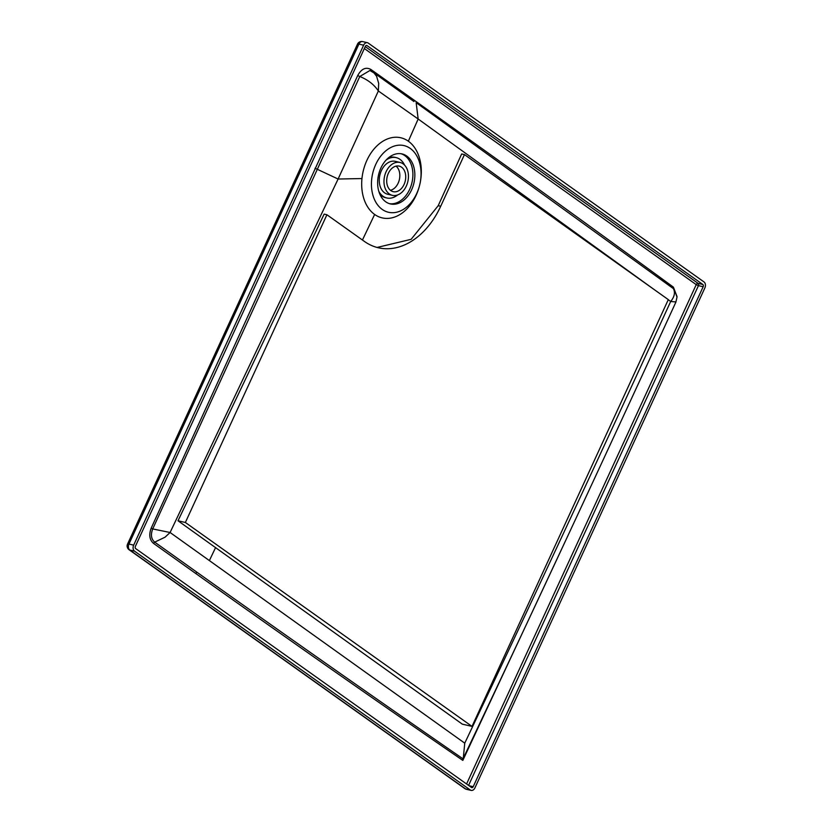 <?xml version="1.0" encoding="UTF-8"?>
<svg xmlns="http://www.w3.org/2000/svg" width="832" height="832" viewBox="0 0 832 832"><rect width="100%" height="100%" fill="white"/><g stroke="black" fill="none" stroke-linecap="round" stroke-linejoin="round"><path stroke-width="1.25" d="M401.076 153.743A25.667 18.148 -76.9 0 1 404.799 155.615A25.667 18.148 -76.9 0 1 411.767 183.404A25.667 18.148 -76.9 0 1 392.423 203.778A25.667 18.148 -76.9 0 1 389.459 203.674M394.378 204.235A25.667 18.148 103.1 0 0 414.45 180.305A25.667 18.148 103.1 0 0 402.064 153.93A25.667 18.148 103.1 0 0 398.112 153.629A25.667 18.148 103.1 0 0 378.04 177.559A25.667 18.148 103.1 0 0 390.437 203.934A25.667 18.148 103.1 0 0 394.378 204.235M464.828 788.58L464.828 788.58A4.566 3.099 -54.6 0 0 465.598 788.923L129.823 550.056L134.534 551.148L470.319 790.015L465.598 788.923A4.566 3.224 -76.9 0 0 466.44 789.308A4.566 4.566 0 0 1 464.828 788.58L129.043 549.713A4.566 3.099 -54.6 0 0 129.823 550.056A4.566 3.224 103.1 0 1 128.96 544.055A4.566 0.905 -155.3 0 0 127.546 544.086A4.566 4.566 0 0 0 129.043 549.713M363.626 45.198A4.566 3.224 -76.9 0 1 367.39 42.692L362.669 41.6A4.566 3.224 -76.9 0 0 358.914 44.106L128.96 544.055L133.671 545.147L363.626 45.198L358.914 44.106A4.566 0.905 -155.3 0 0 357.49 44.138L127.546 544.086M470.319 790.015A4.566 3.224 -76.9 0 0 471.151 790.4A4.566 3.224 -76.9 0 0 474.916 787.894L704.86 287.945A4.566 3.224 103.1 0 0 704.007 281.944L368.222 43.077A4.566 3.224 -76.9 0 0 367.39 42.692M471.484 787.478L135.699 548.61A1.716 1.206 103.1 0 1 135.377 546.364L365.331 46.415A1.716 1.206 -76.9 0 1 367.058 45.614L702.832 284.482A1.716 1.206 103.1 0 1 703.154 286.738L473.21 786.687A1.716 1.206 -76.9 0 1 471.484 787.478M365.248 46.592L698.121 283.39A1.716 1.165 125.4 0 0 696.238 284.638L698.443 285.636A1.716 1.206 103.1 0 0 698.121 283.39L702.832 284.482M565.458 540.935L462.831 760.396C378.997 702.822 289.942 640.505 195.666 573.435L153.431 543.317C149.5 539.77 148.751 534.716 151.185 528.154L152.724 528.934L359.798 76.492L369.907 70.512L374.036 72.956L376.615 76.315L378.685 83.366L378.352 90.99L418.163 119.007L654.888 290.066M153.431 543.317L154.69 542.121C151.174 539.032 150.519 534.643 152.724 528.934L170.092 532.501L338.104 179.026L378.352 90.99C374.234 84.687 368.046 79.862 359.798 76.492L357.718 75.514C361.421 68.796 365.81 66.778 370.864 69.451L413.535 99.746C503.048 163.384 589.67 225.846 673.41 287.154L677.009 297.066L675.875 302.162C601.515 464.246 530.65 616.273 463.278 758.243L462.987 758.815C379.59 701.282 290.898 639.09 196.924 572.229L154.69 542.121L165.038 537.212L170.092 532.501L464.745 743.174L463.278 758.243M462.831 760.396L462.956 758.867M419.817 184.434A41.122 29.078 103.1 0 1 374.65 214.458A41.122 29.078 -76.9 0 1 361.962 178.558A41.122 29.078 -76.9 0 1 408.346 141.201L418.163 119.007L416.156 102.638L673.41 288.642C675.386 292.521 674.471 296.806 670.686 301.486C595.192 465.858 526.552 613.08 464.745 743.174M675.241 301.891L670.686 301.486L668.252 299.728M133.671 545.147A4.566 3.224 103.1 0 0 134.534 551.148M382.221 209.414A34.226 24.201 -76.9 0 1 375.773 164.372A34.226 24.201 -76.9 0 1 410.27 148.45A34.226 24.201 -76.9 0 1 416.718 193.502A34.226 24.201 -76.9 0 1 382.221 209.414M419.827 184.392A41.122 29.078 103.1 0 0 408.346 141.201M464.464 154.606L668.304 299.614L472.014 726.398L462.301 724.142L178.017 520.78L324.158 214.105L326.914 214.75L364.447 241.446A75.66 53.498 -76.9 0 0 378.31 247.759A75.66 53.498 -76.9 0 0 440.7 206.263L464.464 154.606L461.656 153.951L438.214 205.681L411.133 239.325L377.083 247.447M472.014 726.398L185.37 522.486L326.914 214.75M185.37 522.486L178.017 520.78M397.623 194.958A20.706 14.643 -76.9 0 1 386.807 197.974A20.706 14.643 -76.9 0 1 383.011 196.248A20.706 14.643 -76.9 0 1 378.758 191.173M386.079 160.098A20.706 14.643 -76.9 0 1 396.188 157.633A20.706 14.643 -76.9 0 1 404.57 165.11M386.807 197.974L385.632 197.704A20.706 14.643 -76.9 0 1 381.836 195.978A20.706 14.643 -76.9 0 1 379.839 194.199M388.367 157.914A20.706 14.643 -76.9 0 1 395.013 157.352L396.188 157.633M400.036 162.458L395.325 161.356A16.879 11.939 103.1 0 0 380.526 172.806A16.879 11.939 103.1 0 0 384.582 192.837A16.879 11.939 103.1 0 0 387.67 194.241L392.392 195.343A16.879 11.939 -76.9 0 1 389.293 193.929A16.879 11.939 -76.9 0 1 385.237 173.898A16.879 11.939 -76.9 0 1 400.036 162.458A16.879 11.939 -76.9 0 1 407.836 181.605A16.879 11.939 -76.9 0 1 392.392 195.343M390.832 190.59A13.125 9.277 -76.9 0 1 387.681 175.011A13.125 9.277 -76.9 0 1 399.183 166.109A13.125 9.277 -76.9 0 1 405.246 181.002A13.125 9.277 -76.9 0 1 393.234 191.682A13.125 9.277 -76.9 0 1 390.832 190.59M390.458 190.299A13.125 9.277 103.1 0 0 399.36 179.629A13.125 9.277 103.1 0 0 396.074 166.13M473.21 786.687L468.988 785.699M468.572 785.408L698.443 285.636L703.154 286.738M366.402 45.469L367.058 45.614M466.565 783.983L696.238 284.638L364.354 48.537M673.41 287.154L676.998 296.494M151.185 528.154L357.718 75.514M370.864 69.451A1.716 1.165 -54.7 0 0 370.843 70.907M315.037 168.23L338.104 179.026L361.962 178.558M195.666 573.435L196.924 572.229M373.121 72.228L413.941 101.525M374.65 214.458L362.44 240.022M215.623 547.498L209.435 560.466M440.7 206.263L438.214 205.681M362.669 41.6A4.566 4.566 0 0 0 357.49 44.138M471.151 790.4L466.44 789.308"/></g></svg>
